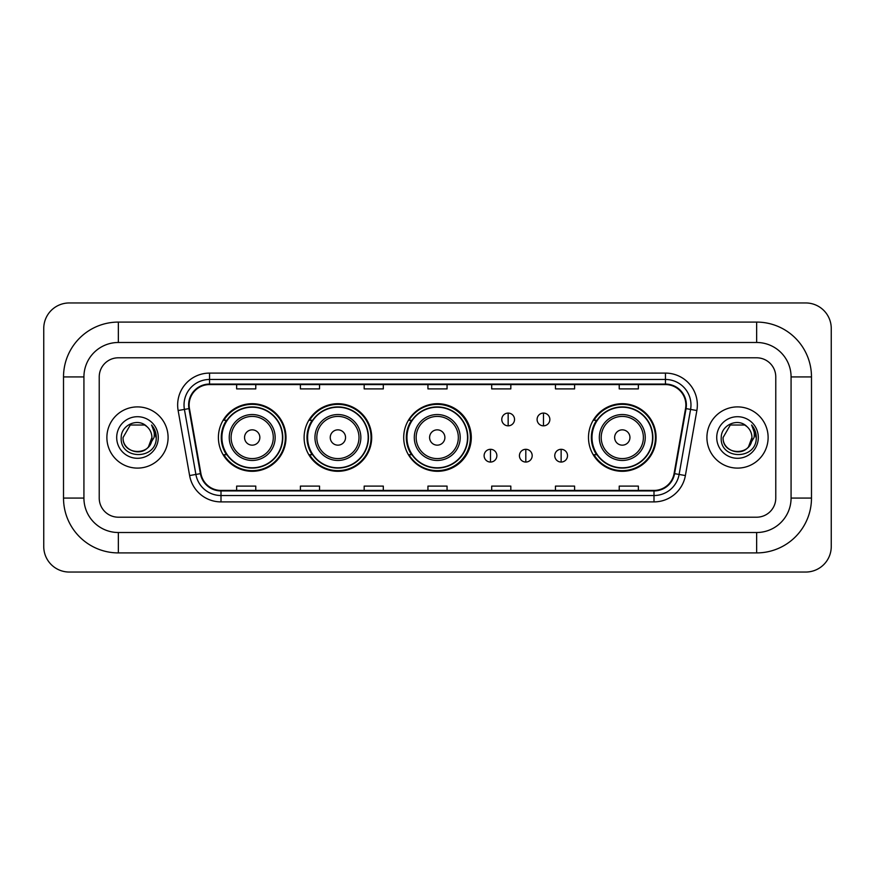 <?xml version="1.0" encoding="UTF-8"?>
<svg xmlns="http://www.w3.org/2000/svg" width="875" height="875" viewBox="0 0 875 875"><rect width="100%" height="100%" fill="white"/><g stroke="black" fill="none" stroke-linecap="round" stroke-linejoin="round"><path stroke-width="1.31" d="M588.492 437.5A33.797 33.797 0 0 0 622.289 471.297A33.797 33.797 0 0 0 656.086 437.5A33.797 33.797 0 0 0 622.289 403.703A33.797 33.797 0 0 0 588.492 437.5M403.703 437.5A33.797 33.797 0 0 0 437.5 471.297A33.797 33.797 0 0 0 471.297 437.5A33.797 33.797 0 0 0 437.5 403.703A33.797 33.797 0 0 0 403.703 437.5M304.106 437.5A33.797 33.797 0 0 0 337.903 471.297A33.797 33.797 0 0 0 371.689 437.5A33.797 33.797 0 0 0 337.903 403.703A33.797 33.797 0 0 0 304.106 437.5M218.4 437.5A33.797 33.797 0 0 0 252.197 471.297A33.797 33.797 0 0 0 285.994 437.5A33.797 33.797 0 0 0 252.197 403.703A33.797 33.797 0 0 0 218.4 437.5M226.505 454.716A30.931 30.931 0 0 1 226.505 420.284M312.211 454.716A30.931 30.931 0 0 1 312.211 420.284M411.556 454.716A30.931 30.931 0 0 1 411.556 420.284M596.597 454.716A30.931 30.931 0 0 1 596.597 420.284M106.881 437.5A30.603 30.603 0 0 0 137.484 468.103A30.603 30.603 0 0 0 168.088 437.5A30.603 30.603 0 0 0 137.484 406.897A30.603 30.603 0 0 0 106.881 437.5A30.603 30.603 0 0 0 137.484 468.103A30.603 30.603 0 0 0 168.088 437.5A30.603 30.603 0 0 0 137.484 406.897A30.603 30.603 0 0 0 106.881 437.5M706.913 437.5A30.603 30.603 0 0 0 737.516 468.103A30.603 30.603 0 0 0 768.119 437.5A30.603 30.603 0 0 0 737.516 406.897A30.603 30.603 0 0 0 706.913 437.5A30.603 30.603 0 0 0 737.516 468.103A30.603 30.603 0 0 0 768.119 437.5A30.603 30.603 0 0 0 737.516 406.897A30.603 30.603 0 0 0 706.913 437.5M189.131 404.983A20.409 20.409 0 0 1 209.541 384.573L665.459 384.573A20.409 20.409 0 0 1 685.552 408.527L674.089 473.561A20.409 20.409 0 0 1 653.997 490.427L221.003 490.427A20.409 20.409 0 0 1 200.911 473.561L189.448 408.527A20.409 20.409 0 0 1 189.131 404.983M188.628 404.983A20.913 20.913 0 0 0 188.945 408.614L200.408 473.648A20.913 20.913 0 0 0 221.003 490.941L653.997 490.941A20.913 20.913 0 0 0 674.592 473.648L686.055 408.614A20.913 20.913 0 0 0 665.459 384.059L209.541 384.059A20.913 20.913 0 0 0 188.628 404.983M178.139 410.517A31.883 31.883 0 0 1 209.541 373.1L665.459 373.1A31.883 31.883 0 0 1 696.861 410.517L685.387 475.552A31.883 31.883 0 0 1 653.997 501.9L221.003 501.9A31.883 31.883 0 0 1 189.613 475.552L178.139 410.517L184.417 409.412A25.506 25.506 0 0 1 209.541 379.477L665.459 379.477A25.506 25.506 0 0 1 690.583 409.412L679.109 474.447A25.506 25.506 0 0 1 653.997 495.523L221.003 495.523A25.506 25.506 0 0 1 195.891 474.447L184.417 409.412A25.506 25.506 0 0 1 184.034 404.983M775.775 376.928A19.13 19.13 0 0 0 756.645 357.798L118.355 357.798A19.13 19.13 0 0 0 99.225 376.928L99.225 498.072A19.13 19.13 0 0 0 118.355 517.202L756.645 517.202A19.13 19.13 0 0 0 775.775 498.072L775.775 376.928A19.13 19.13 0 0 0 756.645 357.798L118.355 357.798A19.13 19.13 0 0 0 99.225 376.928L99.225 498.072A19.13 19.13 0 0 0 118.355 517.202L756.645 517.202A19.13 19.13 0 0 0 775.775 498.072L775.775 376.928M674.592 473.648L679.109 474.447L690.583 409.412L696.861 410.517M427.941 384.573L427.941 388.894L447.059 388.894L447.059 384.573M364.175 384.573L364.175 388.894L383.305 388.894L383.305 384.573M300.409 384.573L300.409 388.894L319.539 388.894L319.539 384.573M236.644 384.573L236.644 388.894L255.773 388.894L255.773 384.573M491.695 384.573L491.695 388.894L510.825 388.894L510.825 384.573M555.461 384.573L555.461 388.894L574.591 388.894L574.591 384.573M619.227 384.573L619.227 388.894L638.356 388.894L638.356 384.573M447.059 490.427L447.059 486.106L427.941 486.106L427.941 490.427M383.305 490.427L383.305 486.106L364.175 486.106L364.175 490.427M319.539 490.427L319.539 486.106L300.409 486.106L300.409 490.427M255.773 490.427L255.773 486.106L236.644 486.106L236.644 490.427M510.825 490.427L510.825 486.106L491.695 486.106L491.695 490.427M574.591 490.427L574.591 486.106L555.461 486.106L555.461 490.427M638.356 490.427L638.356 486.106L619.227 486.106L619.227 490.427M118.355 322.088L118.355 342.486L756.645 342.486L756.645 322.088A54.841 54.841 0 0 1 811.486 376.928A54.841 54.841 0 0 0 756.645 322.088L118.355 322.088A54.841 54.841 0 0 0 63.514 376.928L63.514 498.072A54.841 54.841 0 0 0 118.355 552.913L756.645 552.913A54.841 54.841 0 0 0 811.486 498.072L811.486 376.928L791.077 376.928A34.431 34.431 0 0 0 756.645 342.486L118.355 342.486A34.431 34.431 0 0 0 83.923 376.928L83.923 498.072A34.431 34.431 0 0 0 118.355 532.514L756.645 532.514A34.431 34.431 0 0 0 791.077 498.072L791.077 376.928L791.077 498.072L811.486 498.072M831.25 328.464A25.506 25.506 0 0 0 805.744 302.958L69.256 302.958A25.506 25.506 0 0 0 43.75 328.464L43.75 546.536A25.506 25.506 0 0 0 69.256 572.042L805.744 572.042A25.506 25.506 0 0 0 831.25 546.536L831.25 328.464M146.923 426.617A14.416 14.416 0 0 1 151.9 437.5C152.775 456.094 122.194 456.094 123.069 437.5L130.277 425.02L144.692 425.02L146.923 426.617C138.086 417.342 121.056 424.977 121.209 437.5C119.591 459.747 155.662 460.327 156.253 438.583L156.275 437.5C156.22 432.775 154.656 428.619 151.561 425.042C153.912 428.903 154.744 433.059 154.044 437.5L148.531 446.753A14.416 14.416 0 0 0 151.9 437.5L148.487 446.808M148.531 446.753C140.875 457.1 122.325 450.483 123.069 437.5M116.692 437.5A20.792 20.792 0 0 0 137.484 458.292A20.792 20.792 0 0 0 158.277 437.5A20.792 20.792 0 0 0 137.484 416.708A20.792 20.792 0 0 0 116.692 437.5M151.703 425.206L156.275 438.047M259.853 437.5A7.656 7.656 0 0 0 252.197 429.844A7.656 7.656 0 0 0 244.552 437.5A7.656 7.656 0 0 0 252.197 445.156A7.656 7.656 0 0 0 259.853 437.5M275.155 437.5A22.958 22.958 0 0 0 252.197 414.542A22.958 22.958 0 0 0 229.239 437.5A22.958 22.958 0 0 0 252.197 460.458A22.958 22.958 0 0 0 275.155 437.5A22.958 22.958 0 0 1 252.197 460.458A22.958 22.958 0 0 1 229.239 437.5M282.483 437.5A30.286 30.286 0 0 0 252.197 407.214A30.286 30.286 0 0 0 221.911 437.5A30.286 30.286 0 0 0 252.197 467.786A30.286 30.286 0 0 0 282.483 437.5M285.359 437.5A33.163 33.163 0 0 1 223.858 454.716L226.931 454.716A30.57 30.57 0 0 0 272.431 460.425A30.57 30.57 0 0 0 272.431 414.575A30.57 30.57 0 0 0 226.931 420.284L223.858 420.284A33.163 33.163 0 0 1 285.359 437.5M345.548 437.5A7.656 7.656 0 0 0 337.903 429.844A7.656 7.656 0 0 0 330.247 437.5A7.656 7.656 0 0 0 337.903 445.156A7.656 7.656 0 0 0 345.548 437.5M360.85 437.5A22.958 22.958 0 0 0 337.903 414.542A22.958 22.958 0 0 0 314.945 437.5A22.958 22.958 0 0 0 337.903 460.458A22.958 22.958 0 0 0 360.85 437.5A22.958 22.958 0 0 1 337.903 460.458A22.958 22.958 0 0 1 314.945 437.5M368.189 437.5A30.286 30.286 0 0 0 337.903 407.214A30.286 30.286 0 0 0 307.606 437.5A30.286 30.286 0 0 0 337.903 467.786A30.286 30.286 0 0 0 368.189 437.5M371.055 437.5A33.163 33.163 0 0 1 309.564 454.716L312.637 454.716A30.57 30.57 0 0 0 358.127 460.425A30.57 30.57 0 0 0 358.127 414.575A30.57 30.57 0 0 0 312.637 420.284L309.564 420.284A33.163 33.163 0 0 1 371.055 437.5M444.894 437.5A7.656 7.656 0 0 0 437.248 429.844A7.656 7.656 0 0 0 429.592 437.5A7.656 7.656 0 0 0 437.248 445.156A7.656 7.656 0 0 0 444.894 437.5M460.195 437.5A22.958 22.958 0 0 0 437.248 414.542A22.958 22.958 0 0 0 414.291 437.5A22.958 22.958 0 0 0 437.248 460.458A22.958 22.958 0 0 0 460.195 437.5A22.958 22.958 0 0 1 437.248 460.458A22.958 22.958 0 0 1 414.291 437.5M467.534 437.5A30.286 30.286 0 0 0 437.248 407.214A30.286 30.286 0 0 0 406.952 437.5A30.286 30.286 0 0 0 437.248 467.786A30.286 30.286 0 0 0 467.534 437.5M470.4 437.5A33.163 33.163 0 0 1 408.909 454.716L411.983 454.716A30.57 30.57 0 0 0 457.472 460.425A30.57 30.57 0 0 0 457.472 414.575A30.57 30.57 0 0 0 411.983 420.284L408.909 420.284A33.163 33.163 0 0 1 470.4 437.5M629.945 437.5A7.656 7.656 0 0 0 622.289 429.844A7.656 7.656 0 0 0 614.644 437.5A7.656 7.656 0 0 0 622.289 445.156A7.656 7.656 0 0 0 629.945 437.5M645.247 437.5A22.958 22.958 0 0 0 622.289 414.542A22.958 22.958 0 0 0 599.331 437.5A22.958 22.958 0 0 0 622.289 460.458A22.958 22.958 0 0 0 645.247 437.5A22.958 22.958 0 0 1 622.289 460.458A22.958 22.958 0 0 1 599.331 437.5M652.575 437.5A30.286 30.286 0 0 0 622.289 407.214A30.286 30.286 0 0 0 592.003 437.5A30.286 30.286 0 0 0 622.289 467.786A30.286 30.286 0 0 0 652.575 437.5M655.452 437.5A33.163 33.163 0 0 1 593.95 454.716L597.023 454.716A30.57 30.57 0 0 0 642.523 460.425A30.57 30.57 0 0 0 642.523 414.575A30.57 30.57 0 0 0 597.023 420.284L593.95 420.284A33.163 33.163 0 0 1 655.452 437.5M508.156 413.077A6.377 6.377 0 0 0 501.78 419.453A6.377 6.377 0 0 0 508.156 425.83A6.377 6.377 0 0 0 514.533 419.453A6.377 6.377 0 0 0 508.156 413.077L508.156 425.83A6.377 6.377 0 0 0 514.533 419.453A6.377 6.377 0 0 0 508.156 413.077M543.473 413.077A6.377 6.377 0 0 0 537.097 419.453A6.377 6.377 0 0 0 543.473 425.83A6.377 6.377 0 0 0 549.85 419.453A6.377 6.377 0 0 0 543.473 413.077L543.473 425.83A6.377 6.377 0 0 0 549.85 419.453A6.377 6.377 0 0 0 543.473 413.077M490.492 449.302A6.377 6.377 0 0 0 484.116 455.678A6.377 6.377 0 0 0 490.492 462.055A6.377 6.377 0 0 0 496.869 455.678A6.377 6.377 0 0 0 490.492 449.302L490.492 462.055A6.377 6.377 0 0 0 496.869 455.678A6.377 6.377 0 0 0 490.492 449.302M525.809 449.302A6.377 6.377 0 0 0 519.433 455.678A6.377 6.377 0 0 0 525.809 462.055A6.377 6.377 0 0 0 532.186 455.678A6.377 6.377 0 0 0 525.809 449.302L525.809 462.055A6.377 6.377 0 0 0 532.186 455.678A6.377 6.377 0 0 0 525.809 449.302M561.137 449.302A6.377 6.377 0 0 0 554.761 455.678A6.377 6.377 0 0 0 561.137 462.055A6.377 6.377 0 0 0 567.514 455.678A6.377 6.377 0 0 0 561.137 449.302L561.137 462.055A6.377 6.377 0 0 0 567.514 455.678A6.377 6.377 0 0 0 561.137 449.302M746.955 426.617A14.416 14.416 0 0 1 751.931 437.5C752.806 456.094 722.225 456.094 723.1 437.5L730.308 425.02L744.723 425.02L746.955 426.617C738.106 417.342 721.087 424.977 721.241 437.5C719.622 459.747 755.694 460.327 756.273 438.583L756.306 437.5C756.252 432.775 754.688 428.619 751.592 425.042C753.944 428.903 754.775 433.059 754.075 437.5L748.562 446.753A14.416 14.416 0 0 0 751.931 437.5L748.519 446.808M748.562 446.753C740.906 457.1 722.356 450.483 723.1 437.5M716.723 437.5A20.792 20.792 0 0 0 737.516 458.292A20.792 20.792 0 0 0 758.308 437.5A20.792 20.792 0 0 0 737.516 416.708A20.792 20.792 0 0 0 716.723 437.5M751.734 425.206L756.306 438.047M665.459 373.1L665.459 384.059M184.417 409.412L188.945 408.614M221.003 501.9L221.003 490.941M653.997 490.941L653.997 501.9M189.613 475.552L200.408 473.648M686.055 408.614L690.583 409.412M209.541 373.1L209.541 384.059M679.109 474.447L685.387 475.552M756.645 552.913L756.645 532.514L118.355 532.514L118.355 552.913M63.514 498.072L83.923 498.072L83.923 376.928L63.514 376.928M273.284 437.5A21.088 21.088 0 0 0 252.197 416.413A21.088 21.088 0 0 0 231.109 437.5A21.088 21.088 0 0 0 252.197 458.587A21.088 21.088 0 0 0 273.284 437.5M358.991 437.5A21.088 21.088 0 0 0 337.903 416.413A21.088 21.088 0 0 0 316.816 437.5A21.088 21.088 0 0 0 337.903 458.587A21.088 21.088 0 0 0 358.991 437.5M458.336 437.5A21.088 21.088 0 0 0 437.248 416.413A21.088 21.088 0 0 0 416.161 437.5A21.088 21.088 0 0 0 437.248 458.587A21.088 21.088 0 0 0 458.336 437.5M643.377 437.5A21.088 21.088 0 0 0 622.289 416.413A21.088 21.088 0 0 0 601.202 437.5A21.088 21.088 0 0 0 622.289 458.587A21.088 21.088 0 0 0 643.377 437.5"/></g></svg>
